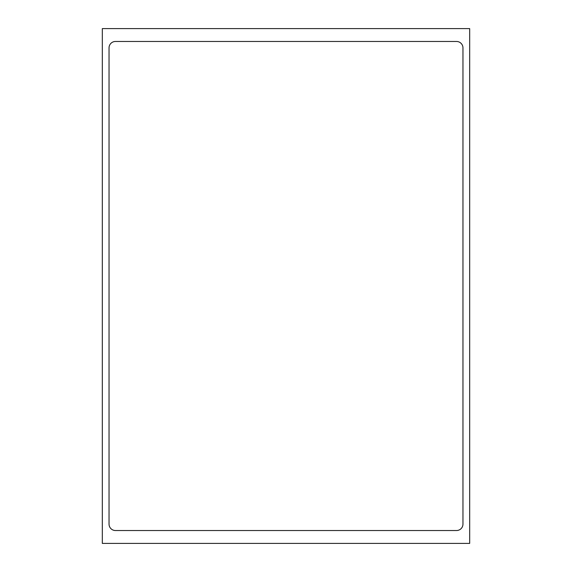 <?xml version="1.0" encoding="UTF-8"?>
<svg xmlns="http://www.w3.org/2000/svg" width="572" height="572" viewBox="0 0 572 572"><rect width="100%" height="100%" fill="white"/><g stroke="black" fill="none" stroke-linecap="round" stroke-linejoin="round"><path stroke-width="0.86" d="M102.324 475.446L102.324 482.654L102.324 475.446M102.324 346.746L102.324 353.954L102.324 346.746M102.324 218.046L102.324 225.254L102.324 218.046M102.324 89.346L102.324 96.554L102.324 89.346M102.324 543.4L102.324 28.6L469.676 28.6L469.676 543.4L102.324 543.4M462.962 524.095L462.962 47.905A6.435 6.435 0 0 0 456.527 41.47L115.472 41.47A6.435 6.435 0 0 0 109.037 47.905L109.037 524.095A6.435 6.435 0 0 0 115.472 530.53L456.527 530.53A6.435 6.435 0 0 0 462.962 524.095"/></g></svg>
